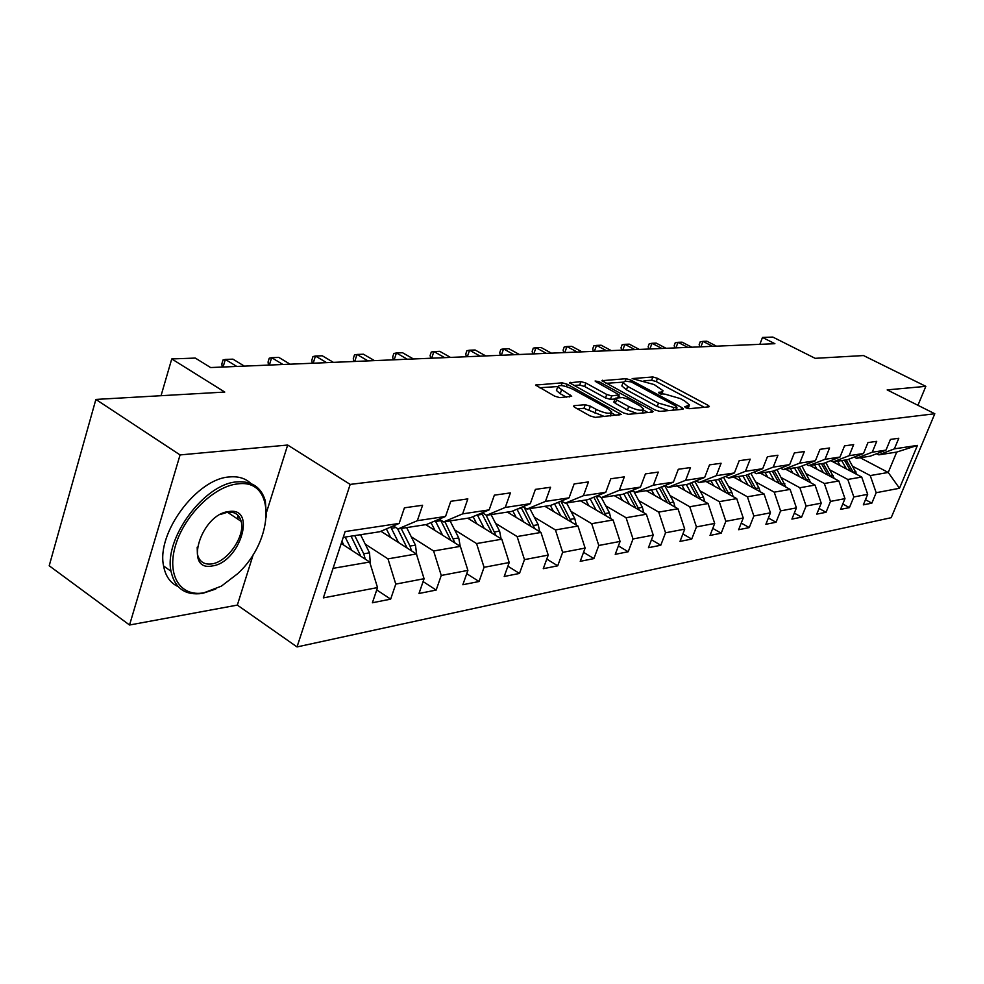 <?xml version="1.0" encoding="UTF-8"?>
<svg xmlns="http://www.w3.org/2000/svg" width="984" height="984" viewBox="0 0 984 984"><rect width="100%" height="100%" fill="white"/><g stroke="black" fill="none" stroke-linecap="round" stroke-linejoin="round"><path stroke-width="1.48" d="M685.786 407.733L689.12 408.692L708.837 406.872L709.366 406.478L707.816 405.187L657.484 378.311L652.859 376.97L632.171 378.582L654.163 384.559L663.081 390.734L661.248 392.087L658.628 392.284L659.255 393.452L665.196 394.203L680.301 398.582L684.556 400.857L689.452 404.953L684.704 406.822L685.786 407.733M574.201 405.642L573.487 406.22L574.963 407.474L590.056 415.9L595.246 417.376L621.212 414.51L567.227 384.264L562.221 382.825L535.542 385.076L554.73 396.183L559.884 397.659L571.704 396.269L557.682 386.933C559.01 384.51 564.139 385.31 573.069 389.344L607.645 408.446L611.654 411.89C610.289 414.313 605.148 413.501 596.218 409.43L590.363 406.183L585.246 404.731L574.201 405.642L573.832 406.675M917.949 405.297L925.833 386.343L863.521 355.556L815.146 358.324L772.809 337.069L762.489 337.451L774.9 343.699L210.601 367.549L195.299 358.078L171.745 358.939L161.044 395.703M266.689 511.742L287.672 445.039L180.072 454.928L95.879 399.43L224.77 392.062L171.745 358.939M287.672 445.039L350.181 484.399L934.8 413.747L891.196 517.695L297.033 646.931L350.181 484.399M925.833 386.343L887.174 389.898L934.8 413.747M655.012 409.984L659.92 411.398L682.822 409.282L683.376 408.84L681.838 407.548L630.855 380.07L626.119 378.692L601.962 380.685L655.012 409.984M652.454 412.087L628.395 414.313L623.352 412.874L569.564 382.825L580.929 381.608L585.861 383.034L606.759 394.486L611.704 395.9L619.207 394.892L596.095 381.841L595.099 381.005L598.961 381.657L651.531 410.303L653.056 411.607L652.454 412.087M180.072 454.928L129.544 625.012L49.2 565.775L95.879 399.43M376.737 589.933L390.66 599.133L395.777 584.102L424.079 578.715L418.999 593.487L436.17 590.056L441.25 575.456L467.892 570.388L462.849 584.73L479.048 581.507L484.067 567.313L509.208 562.528L504.214 576.476L519.49 573.438L524.472 559.625L548.223 555.099L543.266 568.691L557.719 565.812L562.651 552.356L585.123 548.088L580.228 561.323L593.906 558.592L598.789 545.48L620.08 541.434L615.234 554.336L628.21 551.741L633.032 538.961L653.241 535.124L648.444 547.707L660.781 545.247L665.541 532.787L684.741 529.134L680.005 541.409L691.727 539.072L696.438 526.907L714.704 523.427L710.03 535.419L721.186 533.205L725.848 521.311L743.24 518.002L738.615 529.724L749.255 527.596L753.855 515.985L770.447 512.824L765.884 524.288L776.032 522.258L780.583 510.893L796.425 507.879L791.911 519.097L801.603 517.154L806.093 506.047L821.234 503.168L816.769 514.128L826.043 512.283L830.484 501.409L844.973 498.654L840.557 509.38L849.438 507.609L853.829 496.969L867.691 494.325L863.337 504.841L871.849 503.144L876.178 492.713L899.487 488.273L917.445 445.395L896.707 452.087L878.798 454.854L876.633 453.722M390.66 599.133L372.395 602.774L377.524 587.583L323.355 597.878L345.15 531.557L399.16 523.427L404.424 507.818L422.591 505.259L417.339 520.696L445.543 516.452L450.77 501.299L467.843 498.888L462.64 513.869L489.171 509.872L494.349 495.161L510.425 492.898L505.272 507.449L530.278 503.685L535.394 489.38L550.56 487.252L545.468 501.397L569.072 497.842L574.139 483.931L588.469 481.914L583.426 495.69L605.75 492.32L610.769 478.777L624.323 476.871L619.33 490.278L640.486 487.092L645.43 473.894L658.284 472.086L653.351 485.161L673.413 482.135L678.308 469.27L690.497 467.56L685.627 480.303L704.679 477.424L709.513 464.878L721.1 463.255L716.291 475.678L734.408 472.96L739.181 460.709L750.214 459.159L745.454 471.287L762.698 468.692L767.422 456.736L777.926 455.248L773.227 467.105L789.672 464.632L794.334 452.947L804.359 451.533L799.709 463.12L815.404 460.758L820.016 449.331L829.574 447.978L824.998 459.319L839.992 457.056L844.53 445.875L853.669 444.596L849.155 455.678L863.485 453.513L867.974 442.579L876.719 441.349L872.255 452.197L885.981 450.131L890.422 439.418L898.798 438.249L894.382 448.864L917.445 445.395M380.906 531.262L416.392 553.955L387.979 558.863L365.212 544.115M393.354 525.923L398.089 528.925L426.441 524.546L445.543 516.452M387.979 558.863L395.777 584.102M416.392 553.955L424.079 578.715M417.339 520.696L398.089 528.925M425.752 524.657L460.352 546.366L433.612 550.978L411.275 536.809M439.196 519.146L443.624 521.901L470.315 517.793L489.171 509.872M433.612 550.978L441.25 575.456M460.352 546.366L467.892 570.388M462.64 513.869L443.624 521.901M467.695 518.199L501.803 539.207L476.576 543.562L454.669 529.909M482.344 512.75L486.514 515.296L511.68 511.422L530.278 503.685M476.576 543.562L484.067 567.313M501.803 539.207L509.208 562.528M505.272 507.449L486.514 515.296M507.35 512.086L540.954 532.442L517.129 536.551L495.616 523.402M523.033 506.698L526.969 509.06L550.732 505.395L569.072 497.842M517.129 536.551L524.472 559.625M540.954 532.442L548.223 555.099M545.468 501.397L526.969 509.06M544.878 506.305L577.989 526.046L555.443 529.933L534.337 517.227M561.47 500.979L565.185 503.168L587.669 499.712L605.75 492.32M555.443 529.933L562.651 552.356M577.989 526.046L585.123 548.088M583.426 495.69L565.185 503.168M580.462 500.819L613.081 519.982L591.704 523.673L570.991 511.397M597.841 495.555L601.347 497.596L622.651 494.312L640.486 487.092M591.704 523.673L598.789 545.48M613.081 519.982L620.08 541.434M619.33 490.278L601.347 497.596L609.453 512.812L610.904 518.703M614.237 495.616L646.365 514.238L626.082 517.732L605.75 505.85M632.294 490.413L635.615 492.32L655.836 489.208L673.413 482.135M626.082 517.732L633.032 538.961M646.365 514.238L653.241 535.124M653.351 485.161L635.615 492.32M646.34 490.672L678.001 508.777L658.726 512.098L638.751 500.585M665 485.518L668.148 487.314L687.349 484.349L704.679 477.424M658.726 512.098L665.541 532.787M678.001 508.777L684.741 529.134M685.627 480.303L668.148 487.314M676.894 485.961L708.074 503.574L689.747 506.748L670.116 495.579M696.069 480.868L699.058 482.541L717.324 479.725L734.408 472.96M689.747 506.748L696.438 526.907M708.074 503.574L714.704 523.427M716.291 475.678L699.058 482.541M705.995 481.471L736.733 498.63L719.267 501.643L699.981 490.807M725.626 476.441L728.467 478.015L745.872 475.333L762.698 468.692M719.267 501.643L725.848 521.311M736.733 498.63L743.24 518.002M745.454 471.287L728.467 478.015M733.769 477.191L764.051 493.906L747.397 496.785L728.443 486.256M753.781 472.209L756.487 473.698L773.08 471.139L789.672 464.632M747.397 496.785L753.855 515.985M764.051 493.906L770.447 512.824M773.227 467.105L756.487 473.698M760.3 473.107L790.127 489.405L774.224 492.148L755.601 481.914M780.632 468.175L783.215 469.577L799.057 467.142L815.404 460.758M774.224 492.148L780.583 510.893M790.127 489.405L796.425 507.879M799.709 463.12L783.215 469.577M785.65 469.208L815.047 485.1L799.844 487.732L781.542 477.769M806.265 464.325L808.725 465.641L823.866 463.316L839.992 457.056M799.844 487.732L806.093 506.047M815.047 485.1L821.234 503.168M824.998 459.319L808.725 465.641M809.906 465.469L838.885 480.979L824.346 483.501L806.339 473.796M830.754 460.635L833.116 461.89L847.593 459.663L863.485 453.513M824.346 483.501L830.484 501.409M838.885 480.979L844.973 498.654M849.155 455.678L833.116 461.89L861.713 477.043L867.691 494.325M861.713 477.043L847.79 479.454L830.078 469.995M854.198 457.105L856.449 458.298L870.311 456.158L885.981 450.131M847.79 479.454L853.829 496.969M872.255 452.197L856.449 458.298M860.164 457.72L888.232 472.468L870.237 475.567L852.808 466.354M870.237 475.567L876.178 492.713M896.707 452.087L888.232 472.468L899.487 488.273M894.382 448.864L878.798 454.854M129.544 625.012L237.341 605.098L297.033 646.931M762.489 337.451L759.832 344.338M333.059 568.346L369.677 562.024L341.239 543.463M399.16 523.427L379.812 531.741L343.244 537.375M369.677 562.024L377.524 587.583M865.465 499.712L871.849 503.144M842.771 504.005L849.438 507.609M819.082 508.47L826.043 512.283M794.309 513.119L801.603 517.154M768.393 517.99L776.032 522.258M741.247 523.07L749.255 527.596M613.967 401.73L615.308 403.342L616.587 399.861L615.111 398.606L615.75 398.114L622.601 397.573L627.521 398.987L639.612 405.58L643.659 409.036C642.306 411.263 637.324 410.426 628.739 406.527L616.587 399.861M712.773 528.383L721.186 533.205M682.884 533.955L691.727 539.072M651.469 539.786L660.781 545.247M618.395 545.911L628.21 551.741M583.549 552.332L593.906 558.592M546.772 559.084L557.719 565.812M507.892 566.194L519.49 573.438M466.736 573.684L479.048 581.507M423.095 581.581L436.17 590.056M237.341 605.098L253.368 554.14M688.21 408.618L689.107 405.875M661.875 394.363L662.736 391.669M704.31 407.29L656.266 381.583L651.642 380.242L643.979 380.759M623.02 382.161L605.996 383.305M678.284 409.701L676.426 408.692M676.672 407.29L675.996 406.084L631.199 381.903L625.012 381.128L623.057 382.567L627.694 386.429L658.468 403.096L673.892 407.536L676.672 407.29L675.676 409.934M622.208 384.904L621.827 385.925L626.451 389.812L627.694 386.429M668.53 410.599L657.201 406.503L626.451 389.812M573.635 385.47L579.687 385.064L580.929 381.608M614.963 399.012L610.437 399.369L605.492 397.954L584.619 386.491L579.687 385.064M618.616 396.49L620.867 397.708M642.367 413.022L643.315 409.959L647.927 412.505M615.308 403.342L627.46 410.008L637.066 413.501M604.447 416.527L583.955 408.298L577.436 408.852M610.388 415.974L611.273 412.948M556.809 389.381L556.427 390.476L560.203 393.698L561.47 390.156M566.427 397.167L560.203 393.698M557.62 386.552L539.613 387.757M616.046 415.445L611.371 412.874M856.929 474.509L848.725 459.221M846.449 468.938L841.664 460.573M840.164 465.604L837.642 461.188M853.423 472.64L846.142 459.885M844.42 460.143L850.742 471.225M712.625 346.331L702.982 341.374L706.881 341.227L716.512 346.171M699.858 346.872L699.157 344.609L700.202 341.805L702.982 341.374L700.928 346.823M203.971 592.786L221.412 586.12L237.501 573.82C274.77 539.995 276.221 478.101 237.513 483.931C214.143 486.194 184.365 515.345 175.558 545.333C166.394 575.357 180.429 597.214 203.971 592.786M215.717 589.059L202.569 593.389C185.312 595.763 174.783 588.383 170.995 571.224C163.75 538.408 204.524 483.587 236.91 481.889C251.781 480.807 261.264 487.154 265.348 500.93L266.467 516.883M212.249 565.935C183.307 572.048 200.908 513.869 229.014 511.52C257.23 506.895 239.678 562.823 212.249 565.935M197.194 547.153L197.39 554.041C199.186 561.557 203.946 564.841 211.646 563.918C227.402 562.122 245.434 536.059 241.166 521.385C239.297 514.607 234.77 511.532 227.575 512.184L220.293 514.497M178.079 586.575C170.306 582.995 165.472 576.144 163.59 565.997C156.235 533.193 196.948 478.556 229.383 476.957C238.3 476.108 245.483 478.286 250.908 483.525M237.747 515.087L238.067 519.318M73.652 478.618L75.153 473.292M834.309 478.531L825.834 462.554M823.436 472.714L818.565 464.128M817.064 469.294L814.481 464.756M830.705 476.6L823.239 463.415M821.431 463.685L827.925 475.112M810.681 482.738L801.935 466.01M799.414 476.637L794.445 467.843M792.944 473.144L790.312 468.482M806.978 480.733L799.291 467.043M797.446 467.388L804.1 479.183M687.779 347.377L678.013 342.309L682.084 342.161L691.826 347.204M674.876 347.93L674.188 345.618L675.245 342.764L678.013 342.309L675.946 347.881M661.888 348.471L652.011 343.293L656.242 343.133L666.119 348.299M648.85 349.025L648.161 346.675L649.243 343.748L652.011 343.293L649.907 348.976M785.995 487.154L776.966 469.614M774.297 480.758L769.242 471.73M767.729 477.166L765.048 472.382M782.194 485.075L774.199 470.696M772.379 471.25L779.205 483.439M760.177 491.766L758.935 487.892L750.841 473.365M748.024 485.063L742.871 475.789M741.358 481.385L738.615 476.453M756.253 489.614L747.951 474.509M746.118 475.235L753.166 487.904M733.141 496.625L731.85 492.406L723.486 477.289M720.509 489.577L715.257 480.044M713.744 485.801L710.94 480.709M729.107 494.374L720.46 478.482M718.541 479.245L725.897 492.578M634.889 349.615L624.877 344.326L629.293 344.154L639.293 349.431M621.703 350.169L621.027 347.77L622.109 344.781L624.877 344.326L622.761 350.132M606.685 350.808L596.55 345.396L601.163 345.224L611.285 350.612M593.352 351.374L592.7 348.914L593.795 345.864L596.55 345.396L594.41 351.325M577.214 352.051L566.944 346.516L571.778 346.331L582.024 351.854M563.746 352.629L563.106 350.107L564.213 346.995L566.944 346.516L564.791 352.579M704.79 501.717L703.462 497.141L694.815 481.373M691.654 494.3L686.303 484.509M684.803 490.426L681.937 485.186M700.633 499.368L691.641 482.64M689.624 483.439L697.312 497.498M546.378 353.354L535.972 347.684L541.04 347.5L551.409 353.145M532.762 353.933L532.147 351.349L533.266 348.164L535.972 347.684L533.808 353.883M675.049 507.08L673.671 502.111L664.704 485.641M661.383 499.269L655.91 489.171M654.421 495.296L651.482 489.872M670.756 504.632L661.396 486.969M659.28 487.818L667.324 502.676M514.078 354.72L503.55 348.914L508.851 348.717L519.355 354.498M500.339 355.298L499.737 352.666L500.856 349.406L503.55 348.914L501.36 355.261M643.782 512.738L642.38 507.326L633.708 491.225M629.563 504.497L623.844 493.833M622.491 500.401L619.489 494.804M639.366 510.179L629.6 491.508M627.374 492.406L635.824 508.125M480.229 356.159L469.565 350.206L475.124 349.984L485.764 355.925M466.342 356.737L465.764 354.031L466.896 350.698L469.565 350.206L467.363 356.7M596.083 509.995L590.092 498.716M588.912 505.788L585.837 499.995M606.328 516.022L596.144 496.243M593.807 497.203L602.675 513.869M444.682 357.659L433.895 351.546L439.725 351.325L450.5 357.413M430.672 358.25L430.131 355.47L431.263 352.051L433.895 351.546L431.668 358.201M576.255 525.013L574.791 518.593L566.55 502.959M560.806 515.801L554.521 503.845M553.525 511.459L550.376 505.456M571.532 522.197L560.892 501.213M558.445 502.221L567.768 519.946M407.339 359.234L396.417 352.961L402.542 352.739L413.452 358.976M393.194 359.837L392.678 356.983L393.821 353.477L396.417 352.961L394.178 359.787M539.699 531.68L538.223 524.693L529.847 508.617M523.586 521.926L516.981 509.208M516.206 517.449L512.812 510.942M534.816 528.728L524.238 507.424M521.114 507.498L530.929 526.366M368.041 360.894L356.983 354.461L363.44 354.215L374.474 360.624M353.773 361.497L353.293 358.582L354.449 354.978L356.983 354.461L354.732 361.46M501.077 538.752L499.601 531.126L491.077 514.595M484.263 528.396L477.314 514.853M476.76 523.783L473.07 516.637M481.656 513.033L492.012 533.168M496.022 535.64L486.034 515.001M326.639 362.641L315.446 356.023L322.26 355.777L333.416 362.358M312.248 363.256L311.817 360.255L312.974 356.565L315.446 356.023L313.195 363.207M460.204 546.268L458.753 537.941L450.082 520.905M442.64 535.259L435.309 520.794M435.039 530.487L430.992 522.615M440.5 519.958L450.832 540.388M454.977 542.996L444.928 521.704M282.949 364.486L271.633 357.684L278.816 357.413L290.108 364.191M268.447 365.101L268.066 362.014L269.222 358.225L271.633 357.684L269.37 365.064M416.736 555.062L415.469 545.161L406.65 527.596M398.52 542.528L390.759 527.043M390.808 537.596L386.368 528.925M411.472 550.806L410.021 546.071L401.177 528.445M397.487 528.543L407.167 548.063M236.787 366.442L225.348 359.443L232.937 359.148L244.352 366.122M222.187 367.057L221.855 363.883L223.024 359.984L225.348 359.443L223.073 367.02M370.414 564.422L369.517 552.823L360.55 534.706M351.682 550.265L345.175 537.067M343.859 545.161L341.952 541.298M365.273 559.146L363.723 553.783L354.744 535.603M351.054 536.169L360.808 556.231M686.955 408.249L687.693 406.294M660.535 394.006L661.248 392.087M651.642 380.242L652.859 376.97M656.266 381.583L657.484 378.311M707.115 407.032L707.816 405.187M602.269 381.115L602.602 380.218M625.234 381.115L626.119 378.692M630.326 381.509L630.855 380.07M681.125 409.43L681.838 407.548M657.201 406.503L658.468 403.096M672.896 410.193L673.892 407.536M569.908 383.28L570.253 382.309M584.619 386.491L585.861 383.034M605.492 397.954L606.759 394.486M610.437 399.369L611.704 395.9M617.62 397.966L618.567 395.371M598.432 383.12L598.961 381.657M650.805 412.234L651.531 410.303M627.46 410.008L628.739 406.527M583.955 408.298L585.246 404.731M589.072 409.762L590.363 406.183M594.914 413.009L596.218 409.43M569.588 396.921L570.265 395.039M535.911 385.556L536.28 384.498M561.261 385.519L562.221 382.825M566.403 386.589L567.227 384.264M618.961 415.187L619.686 413.206M853.177 472.185L855.895 471.73M830.385 475.985L833.214 475.506M806.585 479.946L809.537 479.454M781.714 484.091L784.801 483.587M755.7 488.433L758.935 487.892M722.871 477.535L723.572 477.424M728.455 492.972L731.85 492.406M692.982 482.099L695.048 481.791M699.907 497.732L703.462 497.141M661.543 486.908L665.122 486.367M669.944 502.726L673.671 502.111M629.748 491.779L633.635 491.176M638.456 507.978L642.38 507.326M596.476 496.858L599.33 496.428M605.332 513.5L609.453 512.812M561.433 502.221L563.131 501.963M556.686 502.947L558.666 502.652M570.437 519.318L574.791 518.593M517.707 508.912L521.557 508.322M533.635 525.456L538.223 524.693M477.424 515.075L482.344 514.324M494.755 531.938L499.601 531.126M491.028 532.565L491.668 532.455M435.654 521.458L440.869 520.659M453.612 538.802L458.753 537.941M449.405 539.503L450.352 539.343M391.374 528.236L395.912 527.535M410.021 546.071L415.469 545.161M405.285 546.858L406.552 546.649M363.723 553.783L369.517 552.823M358.41 554.668L360.046 554.398M675.971 409.91L676.992 407.204M621.827 385.925L623.057 382.567M618.087 397.93L619.071 395.236M613.844 402.087L615.111 398.606M556.427 390.476L557.682 386.933M163.59 565.997L170.995 571.224M241.166 521.385L227.427 512.209"/></g></svg>
